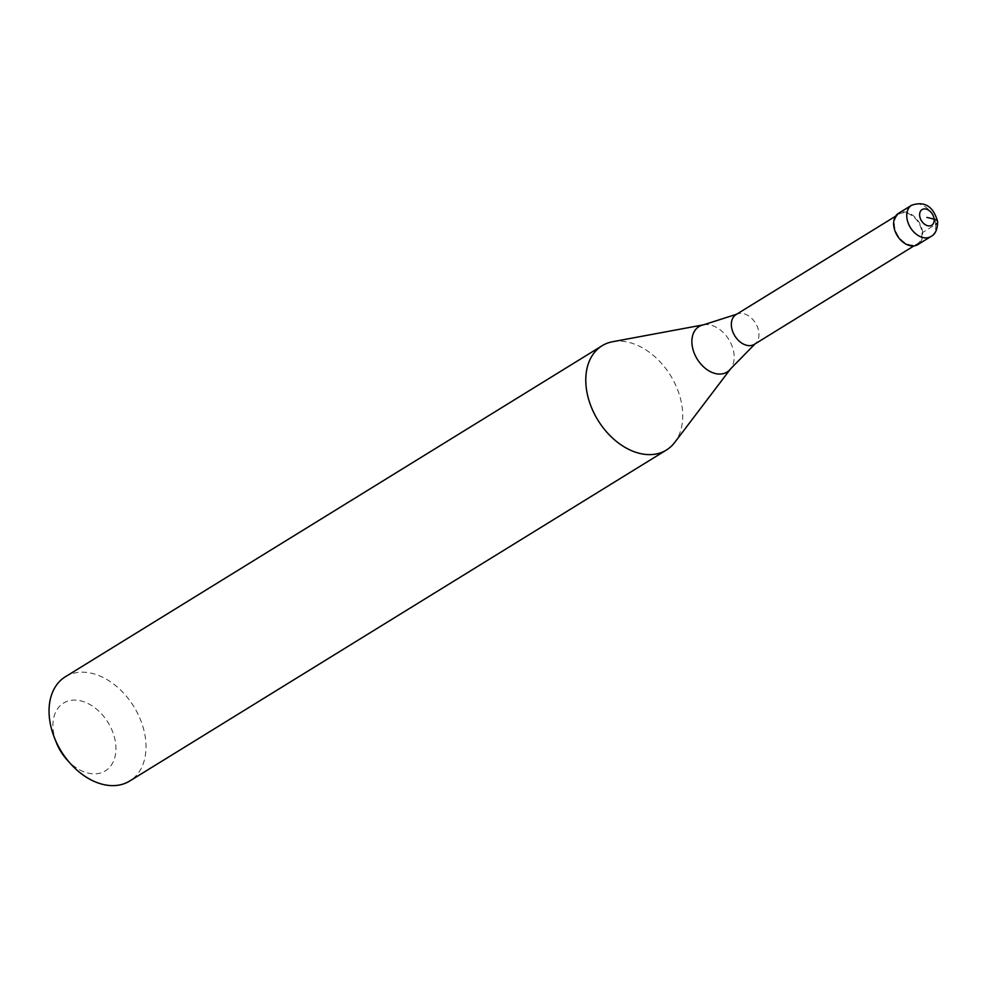<?xml version="1.0" encoding="UTF-8"?>
<svg xmlns="http://www.w3.org/2000/svg" width="987" height="987" viewBox="0 0 987 987"><rect width="100%" height="100%" fill="white"/><g stroke="black" fill="none" stroke-linecap="round" stroke-linejoin="round"><path stroke-width="0.74" stroke-dasharray="4.93 3.7" d="M930.926 236.522A18.383 12.794 -121.7 0 0 935.738 224.382L922.623 232.463A18.383 12.794 -121.7 0 1 917.824 244.603M922.623 232.463A18.383 12.794 58.3 0 0 913.382 215.795A18.383 12.794 58.3 0 0 898.528 213.315M899.009 214.105A17.458 12.152 58.3 0 1 913.123 216.449A17.458 12.152 58.3 0 1 921.907 232.29A17.458 12.152 -121.7 0 1 917.342 243.814A17.458 12.152 -121.7 0 1 903.216 241.47A17.458 12.152 -121.7 0 1 894.444 225.628A17.458 12.152 58.3 0 1 899.009 214.105L895.604 216.19M735.994 314.631A17.458 12.152 58.3 0 1 736.907 314.15A17.458 12.152 58.3 0 1 750.663 317.432A17.458 12.152 58.3 0 1 758.892 332.816A17.458 12.152 -121.7 0 1 755.178 343.76A17.458 12.152 -121.7 0 1 754.327 344.352M612.631 341.724A61.256 42.626 58.3 0 1 682.436 409.556A61.256 42.626 -121.7 0 1 674.738 442.423M65.376 676.761A61.256 42.626 58.3 0 1 114.899 685.015A61.256 42.626 58.3 0 1 145.706 740.571A61.256 42.626 -121.7 0 1 129.679 781.038M56.407 742.717A39.813 27.71 -121.7 0 1 53.101 729.393A39.813 27.71 58.3 0 1 80.885 700.893A39.813 27.71 58.3 0 1 115.738 744.568A39.813 27.71 -121.7 0 1 100.723 772.944A39.813 27.71 -121.7 0 1 66.721 759.447M935.738 224.382A18.383 12.794 58.3 0 0 926.497 207.714A18.383 12.794 58.3 0 0 911.63 205.234M703.583 324.809A26.735 18.605 58.3 0 1 734.044 354.407A26.735 18.605 -121.7 0 1 730.688 368.743M917.342 243.814L913.937 245.911"/><path stroke-width="1.48" d="M930.926 236.522L917.824 244.603A18.383 12.794 -121.7 0 1 902.957 242.123A18.383 12.794 -121.7 0 1 893.716 225.455A18.383 12.794 58.3 0 1 898.528 213.315L911.63 205.234A18.383 12.794 58.3 0 0 906.831 217.374A18.383 12.794 -121.7 0 0 916.072 234.042A18.383 12.794 -121.7 0 0 930.926 236.522C935.269 234.412 937.514 229.477 937.65 221.73C933.406 206.369 924.733 200.879 911.63 205.234M913.937 245.911L754.327 344.352A17.458 12.152 -121.7 0 1 740.213 341.995A17.458 12.152 -121.7 0 1 731.429 326.166A17.458 12.152 58.3 0 1 735.994 314.631L895.604 216.19M755.178 343.76L730.688 368.743L674.738 442.423A61.256 42.626 -121.7 0 1 666.422 450.023A61.256 42.626 -121.7 0 1 616.887 441.781A61.256 42.626 -121.7 0 1 586.081 386.213A61.256 42.626 58.3 0 1 602.107 345.746L65.376 676.761A61.256 42.626 58.3 0 0 49.35 717.228A61.256 42.626 -121.7 0 0 54.433 737.721A61.256 42.626 -121.7 0 0 70.299 763.457A61.256 42.626 -121.7 0 0 129.679 781.038L666.422 450.023M70.299 763.457L66.721 759.447A39.813 27.71 -121.7 0 1 56.407 742.717L54.433 737.721M736.907 314.15L703.583 324.809L612.631 341.724A61.256 42.626 58.3 0 0 602.107 345.746M926.892 217.411L934.121 219.163A9.191 3.8 -5.6 0 1 935.738 224.382M934.121 219.163A9.191 6.391 -121.7 0 1 927.706 225.739A9.191 6.391 -121.7 0 1 919.674 215.66A9.191 6.391 58.3 0 1 926.077 209.084A9.191 6.391 58.3 0 1 934.121 219.163M730.688 368.743A26.735 18.605 -121.7 0 1 708.098 370.359A26.735 18.605 -121.7 0 1 692.01 344.216A26.735 18.605 58.3 0 1 703.583 324.809"/></g></svg>
